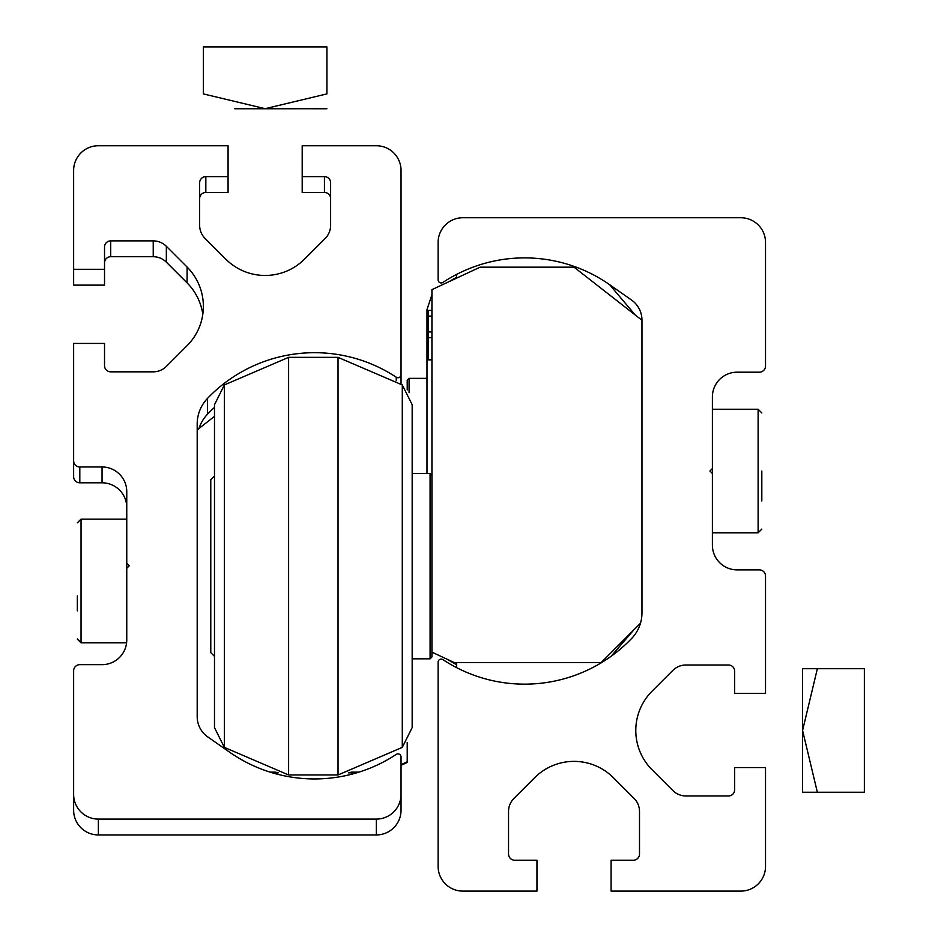 <?xml version="1.0" encoding="UTF-8"?>
<svg xmlns="http://www.w3.org/2000/svg" width="938" height="938" viewBox="0 0 938 938"><rect width="100%" height="100%" fill="white"/><g stroke="black" fill="none" stroke-linecap="round" stroke-linejoin="round"><path stroke-width="1.41" d="M609.641 284.706L631.438 299.972A24.705 24.705 0 0 1 641.967 320.21L641.967 612.795A37.063 37.063 0 0 1 631.673 638.438A148.263 148.263 0 0 1 442.9 659.613A3.084 3.084 0 0 0 438.116 662.193L438.116 866.395A24.705 24.705 0 0 0 462.821 891.1L536.958 891.1L536.958 860.216L514.716 860.216A6.179 6.179 0 0 1 508.537 854.037L508.537 811.499A18.537 18.537 0 0 1 513.965 798.39L534.707 777.661A55.6 55.6 0 0 1 613.335 777.661L634.076 798.39A18.537 18.537 0 0 1 639.505 811.499L639.505 854.037A6.179 6.179 0 0 1 633.326 860.216L611.084 860.216L611.084 891.1L740.809 891.1A24.705 24.705 0 0 0 765.525 866.395L765.525 767.554L734.642 767.554L734.642 789.784A6.179 6.179 0 0 1 728.463 795.963L685.924 795.963A18.537 18.537 0 0 1 672.816 790.535L652.074 769.793A55.6 55.6 0 0 1 652.074 691.165L672.816 670.424A18.537 18.537 0 0 1 685.924 664.995L728.463 664.995A6.179 6.179 0 0 1 734.642 671.174L734.642 693.417L765.525 693.417L765.525 576.049A6.179 6.179 0 0 0 759.346 569.87L737.104 569.87A24.705 24.705 0 0 1 712.399 545.154L712.399 473.491L709.925 471.028L712.399 468.554L712.399 396.891A24.705 24.705 0 0 1 737.104 372.187L759.346 372.187A6.179 6.179 0 0 0 765.525 366.008L765.525 242.45A24.705 24.705 0 0 0 740.809 217.745L462.821 217.745A24.705 24.705 0 0 0 438.116 242.45L438.116 279.864A3.084 3.084 0 0 0 442.9 282.432A148.263 148.263 0 0 1 609.641 284.706L635.178 314.945M641.967 320.257L574.021 267.166L480.115 267.166L431.937 289.631L431.937 652.156L454.18 662.533L601.199 662.533L640.466 623.266M431.937 310.408L428.232 310.408L428.232 359.829L431.937 359.829M428.232 337.657L431.937 337.657M428.232 331.946L431.937 331.946M428.232 316.106L431.937 316.106M224.37 384.932L288.611 357.355L288.611 774.964L224.37 747.387L224.37 384.932L214.485 404.7L214.485 709.011M412.169 566.165L412.169 727.618L402.285 747.387L402.285 384.932L412.169 404.7L412.169 566.165M288.611 357.355L338.032 357.355L338.032 774.964L402.285 747.387M214.485 566.165L214.485 727.618L224.37 747.387M431.937 652.156L431.937 656.975L430.085 658.828L430.085 473.491L412.169 473.491M214.485 475.965L210.78 479.67L210.78 652.649L214.485 656.354M761.82 471.028L761.82 500.986M712.399 473.491L712.399 468.554M456.642 278.117L456.642 274.388M633.807 629.926L611.084 656.307A148.263 148.263 0 0 1 456.642 667.657L456.642 662.533M802.588 792.258L802.588 668.712L864.367 668.712L864.367 792.258L802.588 792.258M817.361 792.258L802.588 730.479L817.361 668.712M98.349 819.097A24.705 24.705 180 0 1 73.633 794.38L73.633 810.221A24.705 24.705 180 0 0 98.349 834.937L98.349 819.097L376.337 819.097A24.705 24.705 180 0 0 401.042 794.38L401.042 756.978A3.084 3.084 180 0 0 396.258 754.398A148.263 148.263 180 0 1 229.517 752.124L207.72 736.869A24.705 24.705 180 0 1 197.191 716.62L197.191 424.046A37.063 37.063 180 0 1 207.486 398.404A148.263 148.263 -0 0 1 396.258 377.228A3.084 3.084 180 0 0 401.042 374.649L401.042 170.446A24.705 24.705 -0 0 0 376.337 145.742L302.2 145.742L302.2 176.625L324.442 176.625A6.179 6.179 -0 0 1 330.622 182.804L330.622 225.343A18.537 18.537 -0 0 1 325.193 238.451L304.451 259.181A55.6 55.6 180 0 1 225.824 259.181L205.082 238.451A18.537 18.537 180 0 1 199.653 225.343L199.653 182.804A6.179 6.179 180 0 1 205.832 176.625L228.075 176.625L228.075 192.466L205.832 192.466L205.832 176.625M401.042 794.38L401.042 810.221A24.705 24.705 180 0 1 376.337 834.937L98.349 834.937M198.985 428.478A37.063 37.063 180 0 1 207.486 414.244L207.486 398.404M214.485 407.397A148.263 148.263 -0 0 0 207.486 414.244M401.042 384.017L401.042 374.649M330.622 198.645A6.179 6.179 -0 0 0 324.442 192.466L302.2 192.466L302.2 176.625M199.653 198.645A6.179 6.179 180 0 1 205.832 192.466M73.633 269.288L104.528 269.288L104.528 285.129L73.633 285.129L73.633 170.446A24.705 24.705 180 0 1 98.349 145.742L228.075 145.742L228.075 176.625M104.528 269.288L104.528 247.057A6.179 6.179 -0 0 1 110.696 240.878L153.234 240.878A18.537 18.537 -0 0 1 166.343 246.307L187.084 267.049A55.6 55.6 180 0 1 187.084 345.676L166.343 366.418A18.537 18.537 180 0 1 153.234 371.835L110.696 371.835A6.179 6.179 180 0 1 104.528 365.668L104.528 343.425L73.633 343.425L73.633 460.793A6.179 6.179 -0 0 0 79.812 466.972L102.054 466.972A24.705 24.705 -0 0 1 126.759 491.688L126.759 563.339L129.233 565.813L126.759 568.287L126.759 563.339M202.796 314.277A55.6 55.6 180 0 0 187.084 282.889L166.343 262.148A18.537 18.537 -0 0 0 153.234 256.719L110.696 256.719A6.179 6.179 -0 0 0 104.528 262.898M126.759 507.528A24.705 24.705 -0 0 0 102.054 482.812L79.812 482.812A6.179 6.179 -0 0 1 73.633 476.633L73.633 460.793M73.633 794.38L73.633 670.834A6.179 6.179 180 0 1 79.812 664.655L102.054 664.655A24.705 24.705 180 0 0 126.759 639.951L126.759 568.287M272.161 772.748L277.965 772.76M270.695 772.302L276.206 772.314M407.221 742.439L407.221 762.453L401.042 765.338M197.191 429.885L214.485 416.366M275.866 772.232L270.472 772.232M272.419 772.83L278.246 772.83M348.408 772.83L356.71 772.83M270.214 772.15L275.596 772.15M351.046 772.15L358.902 772.15M277.589 772.666L271.903 772.678M407.221 761.785L401.042 764.669M426.989 473.491L426.989 309.575L431.937 294.743M407.221 389.88L407.221 380.218L409.074 378.366L409.074 392.741M77.338 610.861L77.338 595.911M295.517 108.761L234.77 108.761L295.517 108.761M265.137 108.679L326.916 108.761L265.137 108.679L326.916 93.906L326.916 46.9L203.358 46.9L203.358 93.906L265.137 108.679M758.115 532.796L761.82 529.091L758.115 532.796L761.82 529.091L758.115 532.796L712.399 532.796L758.115 532.796L758.115 409.249L761.82 412.954M376.337 834.937L376.337 819.097M396.258 380.652L396.258 377.228M324.442 192.466L324.442 176.625M110.696 256.719L110.696 240.878M153.234 256.719L153.234 240.878M166.343 262.148L166.343 246.307M187.084 282.889L187.084 267.049M79.812 482.812L79.812 466.972M102.054 482.812L102.054 466.972M126.759 519.124L81.043 519.124L81.043 642.847L77.338 639.141M288.611 774.964L338.032 774.964M338.032 357.355L402.285 384.932M412.169 658.828L430.085 658.828M431.937 475.343L430.085 473.491M712.399 409.249L758.115 409.249M456.642 664.761L446.875 659.121M456.642 277.285L448.54 281.892M426.989 378.366L409.074 378.366M126.595 642.847L81.043 642.847M81.043 519.124L77.338 522.829M126.607 642.671L81.043 642.671L77.338 638.966"/></g></svg>
